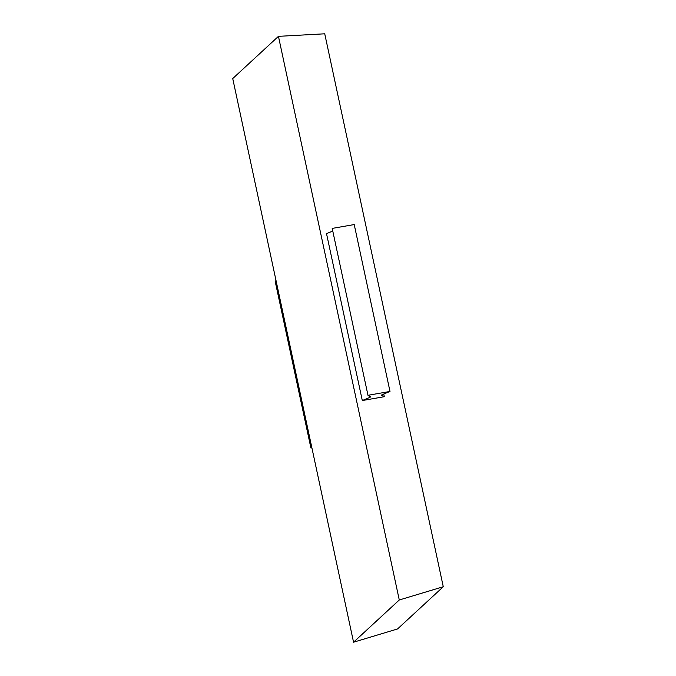 <?xml version="1.0" encoding="UTF-8"?>
<svg xmlns="http://www.w3.org/2000/svg" width="676" height="676" viewBox="0 0 676 676"><rect width="100%" height="100%" fill="white"/><g stroke="black" fill="none" stroke-linecap="round" stroke-linejoin="round"><path stroke-width="1.01" d="M332.769 231.031L326.525 233.651L362.302 400.538L384.314 396.694L381.602 395.435A5.83 0.879 -12.1 0 1 381.458 395.291A5.83 0.879 -12.1 0 1 381.585 395.046A5.83 0.879 -12.1 0 1 382.658 394.463L389.993 391.446L354.216 224.559L332.203 228.404L367.981 395.299L389.993 391.446M278.444 36.343L399.279 599.984L353.556 642.2L232.73 78.56L278.444 36.343L324.733 33.8L443.27 586.734L399.279 599.984M353.556 642.2L397.556 628.95L443.27 586.734M384.314 396.694L383.748 394.015M367.981 395.299L370.456 396.618A5.83 0.879 -12.1 0 1 370.575 396.744A5.83 0.879 -12.1 0 1 369.442 397.547L362.302 400.538M311.847 447.613L310.909 448.002L275.132 281.106L276.061 280.717M311.889 447.833L310.909 448.002M369.088 395.891L369.442 397.547"/></g></svg>
